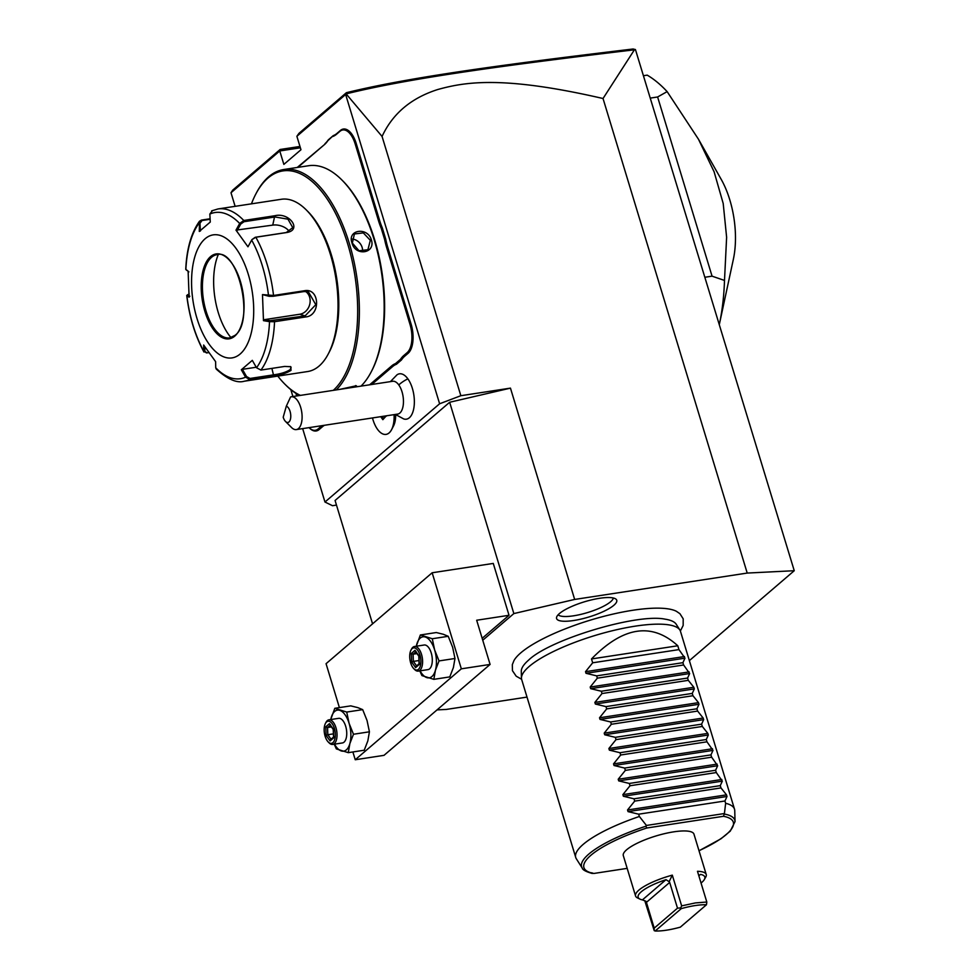 <?xml version="1.0" encoding="UTF-8"?>
<svg xmlns="http://www.w3.org/2000/svg" width="980" height="980" viewBox="0 0 980 980"><rect width="100%" height="100%" fill="white"/><g stroke="black" fill="none" stroke-linecap="round" stroke-linejoin="round"><path stroke-width="1.47" d="M689.369 660.618L794.253 570.715L747.213 573.067L574.66 599.442L513.851 613.578L482.748 640.234M437.043 709.9L446.317 709.434L527.007 697.098M680.365 631.01L683.158 625.473L683.195 618.821L679.936 613.713L676.372 611.275A87.698 22.075 163.1 0 0 601.561 616.935A87.698 22.075 163.1 0 0 520.772 652.864A87.698 22.075 163.1 0 0 513.937 660.63L512.332 664.636L512.454 670.7L516.203 676.2L521.593 679.25M559.421 613.566A31.434 7.914 -16.9 0 1 589.936 600.274A31.434 7.914 -16.9 0 1 616.065 599.233A31.434 7.914 -16.9 0 1 613.909 605.236A31.434 7.914 -16.9 0 1 578.935 619.556A31.434 7.914 -16.9 0 1 556.579 617.302A31.434 7.914 -16.9 0 1 559.421 613.566M794.253 570.715L635.444 49.564L634.415 49.796L603.031 98.515L747.213 573.067M635.444 49.564L633.092 49C486.68 66.481 404.63 78.51 346.406 92.684L345.646 94.497L439.616 403.772L324.968 502.03L332.502 505.705L336.471 505.092M346.406 92.684L298.949 133.353L296.879 136.294L300.97 149.732L283.857 164.395L279.766 150.957L280.133 149.487L299.978 146.461M296.879 136.294L345.646 94.497M235.127 206.339L230.998 192.754L279.766 150.957L300.382 147.809M290.827 389.648L292.91 396.533M302.661 428.615L324.968 502.03M395.418 414.442L403.76 418.962A22.944 11.05 -98.7 0 0 414.16 405.806A22.944 11.05 -98.7 0 0 407.876 378.856A22.944 11.05 -98.7 0 0 397.01 374.813L390.408 381.624M395.675 414.638A19.122 9.212 81.3 0 1 393.543 425.908L391.584 429.681A23.238 11.184 -98.7 0 0 394.119 414.638M325.017 143.644A42.74 20.568 -98.7 0 0 328.239 139.919L327.798 140.765A43.561 20.972 81.3 0 1 324.539 144.526L297.234 167.47M328.239 139.919L333.274 135.608A42.74 20.568 -98.7 0 0 336.961 133.415L340.403 130.463A22.822 10.988 81.3 0 1 356.23 143.533L379.591 220.402A42.74 20.568 -98.7 0 0 382.298 227.875L385.728 239.169A42.74 20.568 -98.7 0 0 387.737 247.23L411.098 324.111A22.822 10.988 81.3 0 1 408.109 353.302L404.666 356.255A42.74 20.568 -98.7 0 0 401.445 359.979L396.41 364.291A42.74 20.568 -98.7 0 0 392.723 366.483L371.726 384.479M324.417 425.296A42.74 20.568 -98.7 0 0 322.567 426.619L319.125 429.559A22.822 10.988 81.3 0 1 309.631 428.199A22.822 10.988 81.3 0 1 309.325 427.88M603.031 98.515C503.169 75.509 465.365 81.842 437.754 89.523C411.208 97.976 392.637 113.619 382.065 136.441L460.845 395.712L439.616 403.772M382.065 136.441L346.099 93.847M460.845 395.712L510.458 388.129L574.66 599.442M372.559 623.844L335.074 500.474L449.649 402.266L510.458 388.129M230.998 192.754L232.677 190.169L280.133 149.487M449.649 402.266L513.851 613.578M482.16 638.323L509.024 615.293L493.271 563.427L432.156 572.773L326.058 663.693L339.399 707.609M346.222 93.847C405.108 79.392 487.244 67.387 634.415 49.796M432.156 572.773L461.335 668.826L490.098 664.428L476.672 620.242L509.024 615.293M490.098 664.428L384.001 755.347L355.238 759.745L352.886 751.966M461.335 668.826L355.238 759.745M334.217 744.2L336.361 748.916L348.28 752.664L349.86 743.612L353.474 734.253L369.423 731.803L367.059 720.557L362.686 709.63L357.724 707.597L350.754 705.87L334.805 708.307L330.713 719.553M353.474 734.253L349.088 723.314L346.724 712.068L362.686 709.63M348.28 752.664L364.229 750.227L367.843 740.868L369.423 731.803M346.724 712.068L334.805 708.307M334.511 744.151A20.739 9.984 -98.7 0 0 341.31 750.95A20.739 9.984 -98.7 0 0 349.86 743.612A20.739 9.984 -98.7 0 0 349.088 723.314A20.739 9.984 -98.7 0 0 339.754 710.341A20.739 9.984 -98.7 0 0 331.203 717.679A20.739 9.984 -98.7 0 0 330.75 719.541M332.71 744.433A12.446 5.99 81.3 0 0 334.327 743.649A12.446 5.99 -98.7 0 0 336.41 729.451A12.446 5.99 -98.7 0 0 328.949 719.822L338.651 718.34A12.446 5.99 81.3 0 1 346.124 727.956A12.446 5.99 81.3 0 1 344.029 742.166A12.446 5.99 81.3 0 1 342.412 742.95L332.71 744.433A12.446 5.99 81.3 0 1 329.145 742.901L328.239 741.995A11.197 5.39 81.3 0 1 325.409 723.485A11.197 5.39 81.3 0 1 326.597 721.917A11.197 5.39 -98.7 0 1 334.364 728.336A11.197 5.39 -98.7 0 1 332.894 742.668A11.197 5.39 81.3 0 1 328.239 741.995M328.949 719.822A12.446 5.99 -98.7 0 0 327.32 720.606A12.446 5.99 81.3 0 0 325.997 722.346L325.409 723.485M330.076 740.929L333.715 737.805L333.384 729.169L329.415 723.657L325.776 726.78L326.107 735.417L330.076 740.929L331.13 739.324M333.715 737.805L334.156 736.715L333.715 737.805M326.107 735.417L327.822 734.718L331.044 739.202M325.776 726.78L327.541 727.528L327.822 734.718L333.396 733.873M329.415 723.657L330.579 724.931M331.424 726.927L327.541 727.528L330.211 725.237M419.783 670.871L421.915 675.588L433.846 679.348L435.426 670.283L439.028 660.924L454.977 658.486L452.625 647.229L448.24 636.302L443.291 634.268L436.308 632.541L420.359 634.979L416.267 646.224M439.028 660.924L434.642 649.985L432.29 638.74L448.24 636.302M433.846 679.348L449.796 676.898L453.397 667.539L454.977 658.486M432.29 638.74L420.359 634.979M420.077 670.822A20.739 9.984 -98.7 0 0 426.863 677.621A20.739 9.984 -98.7 0 0 435.426 670.283A20.739 9.984 -98.7 0 0 434.642 649.985A20.739 9.984 -98.7 0 0 425.308 637.012A20.739 9.984 -98.7 0 0 416.757 644.35A20.739 9.984 -98.7 0 0 416.316 646.212M418.264 671.104A12.446 5.99 81.3 0 0 419.881 670.32A12.446 5.99 -98.7 0 0 421.976 656.122A12.446 5.99 -98.7 0 0 414.503 646.494L424.205 645.011A12.446 5.99 81.3 0 1 431.678 654.64A12.446 5.99 81.3 0 1 429.595 668.838A12.446 5.99 81.3 0 1 427.966 669.622L418.264 671.104A12.446 5.99 81.3 0 1 414.699 669.573L413.793 668.666A11.197 5.39 81.3 0 1 410.963 650.157A11.197 5.39 81.3 0 1 412.151 648.589A11.197 5.39 -98.7 0 1 419.93 655.008A11.197 5.39 -98.7 0 1 418.46 669.34A11.197 5.39 81.3 0 1 413.793 668.666M414.503 646.494A12.446 5.99 -98.7 0 0 412.886 647.278A12.446 5.99 81.3 0 0 411.563 649.017L410.963 650.157M415.63 667.601L419.269 664.477L418.938 655.841L414.969 650.328L411.33 653.452L411.661 662.088L415.63 667.601L416.684 665.996M419.269 664.477L419.722 663.386L419.269 664.477M411.661 662.088L413.376 661.39L416.598 665.873M411.33 653.452L413.095 654.199L413.376 661.39L418.962 660.545M414.969 650.328L416.132 651.602M416.99 653.599L413.095 654.199L415.765 651.908M296.328 429.583L397.684 414.087A16.599 7.987 81.3 0 0 403.442 402.621A16.599 7.987 81.3 0 0 398.774 384.92A16.599 7.987 -98.7 0 0 392.674 381.281L291.317 396.777A16.599 7.987 81.3 0 1 297.418 400.416A16.599 7.987 81.3 0 1 302.085 418.105A16.599 7.987 81.3 0 1 296.328 429.583A16.599 7.987 81.3 0 1 291.575 427.55L285.511 421.461A8.293 3.994 -98.7 0 0 290.754 416.966A8.293 3.994 -98.7 0 0 286.319 406.161L283.208 417.211A8.293 3.994 -98.7 0 0 285.511 421.461M291.317 396.777A16.599 7.987 81.3 0 0 290.595 396.949L286.319 406.161M372.474 417.946A23.238 11.184 -98.7 0 0 386.047 434.397A23.238 11.184 -98.7 0 0 386.083 434.385A23.238 11.184 -98.7 0 0 391.584 429.681M386.047 434.397L386.083 434.385A23.238 11.184 -98.7 0 0 394.083 414.638M380.705 416.684L382.849 419.673L386.291 415.826M382.849 419.673L383.621 418.497M384.944 416.035L385.471 416.77M324.539 144.526L297.883 167.36M327.798 140.765L333.274 135.608M382.298 227.875L381.257 228.352A43.561 20.972 81.3 0 1 378.537 220.806L355.177 143.938A21.989 10.584 -98.7 0 0 339.913 131.345L336.483 134.285A43.561 20.972 81.3 0 1 332.759 136.514M381.257 228.352L384.638 239.5L385.728 239.169M401.445 359.979L400.465 359.354A43.561 20.972 81.3 0 1 403.711 355.593L407.153 352.641A21.989 10.584 -98.7 0 0 410.032 324.502L386.684 247.634A43.561 20.972 81.3 0 1 384.638 239.5M400.465 359.354L395.491 363.605L396.41 364.291M369.632 384.797L391.767 365.834A43.561 20.972 81.3 0 1 395.491 363.605M309.068 427.635A21.989 10.584 -98.7 0 0 318.182 428.909L321.612 425.957A43.561 20.972 81.3 0 1 321.967 425.663M295.948 393.384L296.732 395.945M361.044 386.108A116.167 55.921 -98.7 0 0 371.2 371.898L371.8 370.746A114.93 55.321 -98.7 0 0 342.767 180.859L341.861 179.953A116.167 55.921 -98.7 0 0 308.614 165.73L283.808 169.516A116.167 55.921 -98.7 0 0 268.679 176.78A116.167 55.921 -98.7 0 0 256.344 193.023L255.743 194.163A114.93 55.321 -98.7 0 0 251.456 203.84M277.793 376.099A114.93 55.321 -98.7 0 0 284.764 384.05L285.682 384.969A116.167 55.921 -98.7 0 0 299.611 395.504M371.2 371.898A116.167 55.921 -98.7 0 0 341.861 179.953M340.134 389.305L356.255 385.765L357.161 386.708M336.25 389.905A116.167 55.921 -98.7 0 0 352.91 256.723A116.167 55.921 -98.7 0 0 283.808 169.516M371.383 239.916C375.805 253.538 355.25 256.65 351.979 242.881C347.067 229.675 367.623 226.564 371.383 239.916L370.33 240.321L367.916 249.716L359.023 250.757L352.347 243.065L354.417 233.963L363.323 232.897L370.33 240.321M355.691 385.569L356.034 386.88M333.298 390.359A114.93 55.321 -98.7 0 0 347.459 243.138A114.93 55.321 -98.7 0 0 267.957 178.091A114.93 55.321 -98.7 0 0 255.743 194.163M284.764 384.05A114.93 55.321 -98.7 0 0 300.407 395.381M290.288 366.545L291.109 367.5L290.055 369.705C286.172 372.167 280.77 373.87 273.849 374.801L250.035 378.452L249.863 379.542L245.564 377.178L241.325 369.766L252.301 360.358L256.539 367.757L260.925 370.073L284.739 366.422L290.827 366.74L291.011 370.366C286.822 373.037 281.052 374.887 273.69 375.904L249.863 379.542A87.134 41.944 81.3 0 1 244.339 381.208L307.696 371.53A87.134 41.944 -98.7 0 0 319.051 366.079A87.134 41.944 -98.7 0 0 328.3 353.89L329.305 351.991A85.052 40.94 -98.7 0 0 307.818 211.46L306.299 209.941A87.134 41.944 -98.7 0 0 281.37 199.271L218.013 208.948A87.134 41.944 81.3 0 1 243.787 220.488L274.792 215.747C289.394 212.023 302.342 229.969 286.846 232.505L255.841 237.246L251.921 239.622L247.965 246.789L235.984 230.141L239.684 223.464L243.787 220.488L244.032 221.713L275.037 216.972L287.973 219.177L292.763 227.63L286.246 232.542L255.241 237.282L251.921 239.622M212.476 210.627L209.843 214.057L210.284 222.043L199.295 231.452L199.467 221.26L201.427 220.096L210.1 218.773M206.511 352.923L203.742 351.122L203.644 345.021L215.625 361.669L215.722 367.77A84.06 40.462 81.3 0 0 245.564 377.178L246.556 376.565L242.415 369.35L256.246 367.231M250.035 378.452L246.556 376.565M215.722 367.77L216.249 369.08C227.654 379.382 237.025 383.425 244.339 381.208M208.814 352.629L206.498 352.923M199.467 221.26C191.284 232.811 186.702 248.822 185.747 269.304L188.123 271.154L189.115 297.222L186.739 295.458C189.348 316.883 195.094 335.748 203.963 352.016L203.742 351.122L204.881 351.391L204.796 346.785M207.111 352.886L204.881 351.391M186.739 295.458L189.189 293.89M203.742 351.122A84.06 40.462 81.3 0 1 186.886 295.617L187.646 294.698L189.826 296.254M200.398 231.035L199.969 223.256L198.867 223.464A84.06 40.462 81.3 0 0 185.882 269.561L188.895 271.889M199.969 223.256L202.052 220.525L210.124 219.287M328.3 353.89A87.134 41.944 -98.7 0 0 306.299 209.941M256.539 367.757A84.06 40.462 81.3 0 0 269.525 321.661L263.473 320.656L262.481 294.588L273.53 295.47L304.535 290.729C319.823 287.691 320.987 315.781 305.54 316.969L274.535 321.71L269.525 321.661L270.076 320.68L264.184 319.688L299.831 314.237A12.446 10.621 -72.5 0 0 309.717 304.449A12.446 10.621 -72.5 0 0 305.613 291.428M247.965 246.789L251.664 240.1A84.06 40.462 81.3 0 1 268.52 295.605L269.145 296.315L273.163 296.279L304.168 291.538L308.455 291.881L315.793 304.682L305.099 315.903L270.076 320.68M241.325 369.766L242.415 369.35M205.126 238.753A62.23 29.964 -98.7 0 0 196.968 318.39A62.23 29.964 -98.7 0 0 240.149 354.013A62.23 29.964 -98.7 0 0 248.308 274.388A62.23 29.964 -98.7 0 0 205.126 238.753M209.843 214.057A84.06 40.462 81.3 0 1 239.684 223.464L240.725 224.053L244.032 221.713M235.984 230.141L272.746 225.118A12.446 7.485 -164.3 0 1 289.345 231.562M262.481 294.588L269.145 296.315M263.473 320.656L264.184 319.688M217.033 254.641A42.116 20.274 -98.7 0 0 211.594 257.262A42.116 20.274 -98.7 0 0 211.055 257.752A42.116 20.274 -98.7 0 0 206.07 311.15A42.116 20.274 -98.7 0 0 223.121 336.716A42.116 20.274 -98.7 0 0 229.761 337.904A42.116 20.274 -98.7 0 0 234.722 335.675M218.295 254.543A53.312 25.664 -98.7 0 0 218.258 312.546A53.312 25.664 -98.7 0 0 230.986 337.622M237.111 230.57L240.725 224.053M362.502 251.578A10.376 8.71 -130.6 0 0 362.11 247.352A10.376 8.71 49.4 0 0 351.906 239.034M643.848 75.656L647.217 75.142A165.963 79.882 81.3 0 1 667.135 91.618L657.617 96.983L712.056 276.164L724.502 280.439A165.963 79.882 81.3 0 1 719.381 324.257M705.086 277.23L712.056 276.164M650.647 98.049L657.617 96.983M667.135 91.618L698.458 139.209L714.102 171.77L723.203 203.497L726.621 237.27L724.502 280.439M698.458 139.209L721.145 179.254A65.231 31.397 81.3 0 1 733.371 259.259L719.295 324.625M521.458 678.136L521.287 671.325A81.156 20.421 -16.9 0 1 527.791 660.839L528.759 659.969C550.282 639.254 637.441 613.223 664.979 619.152A81.156 20.421 -16.9 0 1 676.212 624.248L679.863 630.005A82.981 20.886 163.1 0 0 612.917 630.606A82.981 20.886 163.1 0 0 529.188 666.461A82.981 20.886 163.1 0 0 521.458 678.136A82.981 20.886 163.1 0 0 521.691 679.593L575.738 857.476A82.981 20.886 163.1 0 0 576.35 858.811L582.194 868.011A80.054 20.151 -16.9 0 1 645.906 826.214L646.433 825.454L724.416 813.535L725.641 803.294A82.981 20.886 163.1 0 1 734.522 809.235A82.981 20.886 163.1 0 1 734.755 810.681L735.024 821.583L730.308 831.089L720.937 838.807L699.022 850.787M527.791 660.839A81.156 20.421 -16.9 0 1 528.686 660.03M734.522 809.235L680.475 631.341A82.981 20.886 163.1 0 0 679.863 630.005M677.793 645.771L591.504 658.952C623.145 626.514 651.896 622.116 677.793 645.771L678.956 649.605L684.983 658.168L682.925 662.676L683.624 664.979L689.651 673.542L687.592 678.05L688.291 680.341L693.828 687.274L694.318 688.916L692.26 693.411L692.958 695.714L698.495 702.648L698.985 704.277L696.927 708.785L697.625 711.076L703.162 718.022L703.652 719.651L701.607 724.159L702.305 726.45L707.83 733.383L708.32 735.012L706.274 739.52L706.972 741.811L712.999 750.386L710.941 754.894L711.639 757.185L717.666 765.748L715.608 770.255L716.307 772.558L722.333 781.121L720.276 785.629L720.974 787.92L726.511 794.854L727.001 796.483L724.943 800.991L725.641 803.294M591.504 658.952L592.68 662.798L585.526 671.668L586.016 673.297L596.649 675.869L597.347 678.16L590.193 687.041L590.695 688.67L601.316 691.231L602.014 693.534L594.86 702.403L595.362 704.032L605.983 706.605L606.681 708.895L599.527 717.777L600.029 719.406L610.65 721.978L611.349 724.269L604.207 733.138L604.697 734.767L615.33 737.34L616.016 739.63L608.874 748.512L609.364 750.141L619.997 752.714L620.695 755.004L613.541 763.873L614.031 765.503L624.664 768.075L625.363 770.378L618.209 779.247L618.711 780.876L629.332 783.449L630.03 785.74L622.876 794.621L623.378 796.25L633.999 798.81L634.697 801.113L627.543 809.982L628.045 811.611L638.666 814.184L639.364 816.487A82.981 20.886 163.1 0 0 583.235 844.344A82.981 20.886 163.1 0 0 575.738 857.476M638.666 814.184L724.943 800.991M634.697 801.113L720.974 787.92M633.999 798.81L720.276 785.629M630.03 785.74L716.307 772.558M629.332 783.449L715.608 770.255M625.363 770.378L711.639 757.185M624.664 768.075L710.941 754.894M620.695 755.004L706.972 741.811M619.997 752.714L706.274 739.52M616.016 739.63L702.305 726.45M615.33 737.34L701.607 724.159M611.349 724.269L697.625 711.076M610.65 721.978L696.927 708.785M606.681 708.895L692.958 695.714M605.983 706.605L692.26 693.411M602.014 693.534L688.291 680.341M601.316 691.231L687.592 678.05M597.347 678.16L683.624 664.979M596.649 675.869L682.925 662.676M592.68 662.798L678.956 649.605M639.364 816.487L646.433 825.454M724.416 813.535L723.485 816.291L646.825 828.002L645.906 826.214M591.589 872.764L593.782 873.474L627.176 868.366M635.555 895.953L623.305 855.614A36.922 9.298 -16.9 0 1 673.86 831.824A36.922 9.298 -16.9 0 1 693.963 834.139L706.225 874.491A36.922 9.298 163.1 0 0 697.478 871.294L706.813 902.029L695.457 902.911L681.651 905.875L672.305 875.14A36.922 9.298 163.1 0 0 635.555 895.953A36.922 9.298 163.1 0 0 637.478 897.901L639.94 899.101A34.851 8.771 163.1 0 0 642.427 899.885L646.139 901.38L654.199 928.146L654.211 930.62L655.167 931C661.806 931.208 670.198 929.922 680.328 927.154L706.458 904.761C699.806 904.552 691.414 905.826 681.296 908.607L655.167 931M654.211 930.62L644.779 900.694M701.043 883.041A34.851 8.771 163.1 0 0 704.338 879.538L705.71 877.161A36.922 9.298 163.1 0 0 706.225 874.491M672.305 875.14L669.12 881.694L666.008 879.673A34.851 8.771 163.1 0 0 639.94 899.101M669.12 881.694L669.683 882.429L646.371 902.396M669.683 882.429L677.499 908.166L680.696 907.921L681.651 905.875M706.813 902.029L706.458 904.761M680.696 907.921L681.296 908.607M698.801 875.667L700.529 874.393A34.851 8.771 163.1 0 1 704.338 879.538M677.499 908.166L654.199 928.146M558.159 614.766A29.045 7.313 163.1 0 0 582.034 614.093A29.045 7.313 163.1 0 0 610.663 601.708A29.045 7.313 163.1 0 0 613.345 597.996M398.774 384.92A24.892 15.876 -35.7 0 1 407.876 378.856M382.151 416.463L383.56 418.411M336.483 134.285L336.961 133.415M339.913 131.345L340.403 130.463M355.177 143.938L356.23 143.533M378.537 220.806L379.591 220.402M386.684 247.634L387.737 247.23M410.032 324.502L411.098 324.111M407.153 352.641L408.109 353.302M403.711 355.593L404.666 356.255M391.767 365.834L392.723 366.483M321.612 425.957L322.567 426.619M318.182 428.909L319.125 429.559M273.69 375.904L271.901 368.394M201.427 220.096L202.052 220.525M274.094 320.644L274.535 321.71A87.134 41.944 81.3 0 1 260.925 370.073M255.241 237.282L255.841 237.246A87.134 41.944 81.3 0 1 273.53 295.47L273.163 296.279M304.535 290.729L304.168 291.538M305.54 316.969L305.099 315.903L299.831 314.237M291.011 370.366L290.055 369.705M274.792 215.747L272.746 225.118M210.553 256.625A42.936 20.666 -98.7 0 0 204.93 311.567A42.936 20.666 -98.7 0 0 234.722 336.152A42.936 20.666 -98.7 0 0 240.345 281.211A42.936 20.666 -98.7 0 0 210.553 256.625M216.996 254.653A42.116 20.274 -98.7 0 0 211.508 257.287A42.116 20.274 -98.7 0 0 204.453 305.344A42.116 20.274 -98.7 0 0 229.724 337.904L234.894 335.417C255.021 321.783 237.871 247.989 216.996 254.653M727.001 796.483L628.045 811.611M726.511 794.854L627.543 809.982M722.333 781.121L623.378 796.25M721.831 779.492L622.876 794.621M717.666 765.748L618.711 780.876M717.164 764.118L618.209 779.247M712.999 750.386L614.031 765.503M712.497 748.757L613.541 763.873M708.32 735.012L609.364 750.141M707.83 733.383L608.874 748.512M703.652 719.651L604.697 734.767M703.162 718.022L604.207 733.138M698.985 704.277L600.029 719.406M698.495 702.648L599.527 717.777M694.318 688.916L595.362 704.032M693.828 687.274L594.86 702.403M689.651 673.542L590.695 688.67M689.148 671.913L590.193 687.041M684.983 658.168L586.016 673.297M684.481 656.539L585.526 671.668M593.782 873.474A78.057 19.637 -16.9 0 1 646.825 828.002M723.485 816.291A78.057 19.637 -16.9 0 1 698.997 850.701M724.808 814.147A80.054 20.151 -16.9 0 1 735.024 821.583M666.008 879.673L642.427 899.885M698.85 875.826L700.529 874.393M330.615 739.557L333.727 736.899M333.249 729.463L329.697 724.514M333.531 737.34L333.237 729.402M416.182 666.229L419.281 663.57M418.803 656.135L415.251 651.186M419.097 664.011L418.791 656.073M383.254 418.68L386.328 416.035M309.631 428.199L309.019 427.586M185.857 269.537L186.678 270.296M218.013 208.948L211.656 210.871M592.3 873.486C585.966 871.698 582.598 869.873 582.194 868.011"/></g></svg>
